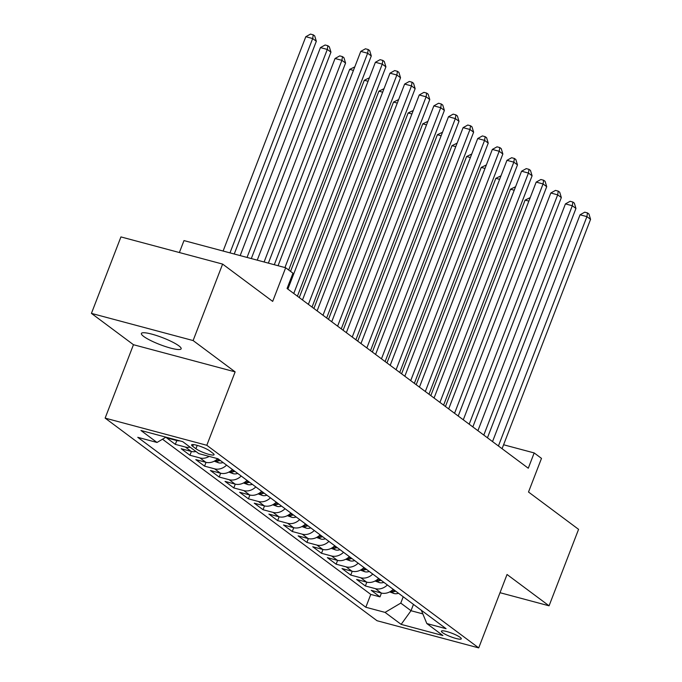 <?xml version="1.0" encoding="UTF-8"?>
<svg xmlns="http://www.w3.org/2000/svg" width="682" height="682" viewBox="0 0 682 682"><rect width="100%" height="100%" fill="white"/><g stroke="black" fill="none" stroke-linecap="round" stroke-linejoin="round"><path stroke-width="1.02" d="M178.863 345.834A21.304 3.691 -158.9 0 0 157.099 335.715A21.304 3.691 -158.9 0 0 141.396 333.464A21.304 3.691 -158.9 0 0 143.68 336.431A21.304 3.691 -158.9 0 0 165.445 346.55A21.304 3.691 -158.9 0 0 181.148 348.8A21.304 3.691 -158.9 0 0 178.863 345.834M460.145 637.346A10.656 1.85 -158.9 0 0 449.268 632.291A10.656 1.85 -158.9 0 0 441.416 631.165A10.656 1.85 -158.9 0 0 442.558 632.649A10.656 1.85 -158.9 0 0 453.436 637.704A10.656 1.85 -158.9 0 0 461.288 638.838A10.656 1.85 -158.9 0 0 460.145 637.346M105.13 418.117L377.035 620.731L478.713 647.9L206.808 445.286L105.13 418.117L133.459 344.708L235.137 371.878L193.108 340.557L91.431 313.388L133.459 344.708M91.431 313.388L120.936 236.918L222.613 264.087L272.681 301.393L285.664 267.753L183.987 240.584L179.375 252.536M500.008 592.701L549.07 605.812L578.575 529.343L528.507 492.029L541.491 458.381L534.177 452.933L503.589 444.766M193.108 340.557L222.613 264.087M179.733 440.845A13.316 11.142 126.7 0 1 176.587 440.504L166.561 437.827L175.325 444.366L176.8 440.563M196.007 451.552A13.316 11.142 -53.3 0 1 191.207 451.399L181.173 448.722L189.946 455.261L191.412 451.45M217.737 458.688A13.316 11.142 -53.3 0 1 205.828 462.294L195.794 459.617L204.566 466.147L206.032 462.345M232.434 469.506A13.316 11.142 -53.3 0 1 220.439 473.189L210.414 470.503L219.186 477.042L220.653 473.24M247.055 480.401A13.316 11.142 -53.3 0 1 235.06 484.084L225.034 481.398L233.807 487.937L235.273 484.135M261.675 491.287A13.316 11.142 -53.3 0 1 249.68 494.97L239.646 492.293L248.418 498.832L249.885 495.03M276.295 502.182A13.316 11.142 -53.3 0 1 264.301 505.865L254.267 503.188L263.039 509.727L264.505 505.916M290.907 513.077A13.316 11.142 -53.3 0 1 278.921 516.76L268.887 514.083L277.659 520.613L279.126 516.811M305.527 523.972A13.316 11.142 -53.3 0 1 293.533 527.655L283.507 524.97L292.28 531.508L293.746 527.706M320.148 534.867A13.316 11.142 -53.3 0 1 308.153 538.55L298.128 535.864L306.891 542.403L308.366 538.601M334.768 545.762A13.316 11.142 -53.3 0 1 322.774 549.436L312.74 546.759L321.512 553.298L322.978 549.496M349.38 556.648A13.316 11.142 -53.3 0 1 337.394 560.331L327.36 557.654L336.132 564.193L337.599 560.391M364 567.543A13.316 11.142 -53.3 0 1 352.006 571.226L341.98 568.549L350.753 575.079L352.219 571.277M378.621 578.438A13.316 11.142 -53.3 0 1 366.626 582.121L356.601 579.444L365.373 585.974L366.839 582.172M285.664 267.753L292.97 273.201L287.071 288.495L528.277 468.227L534.177 452.933M192.708 446.335L195.93 448.739A10.324 1.79 -158.9 0 0 206.467 453.632A10.324 1.79 -158.9 0 0 214.071 454.724A10.324 1.79 -158.9 0 0 212.963 453.291L209.749 450.887A10.324 1.79 -158.9 0 0 199.212 445.994A10.324 1.79 -158.9 0 0 191.599 444.903A10.324 1.79 -158.9 0 0 192.708 446.335L193.39 444.579M421.34 610.271L426.83 623.553L446.071 628.693L218.018 458.764L198.786 453.624L182.699 441.638L140.935 430.478L157.013 442.465L137.773 437.324L365.825 607.253L385.057 612.393L400.777 603.101L411.007 610.722L422.831 613.885M426.83 623.553L442.908 635.539L401.144 624.38L385.057 612.393M162.504 439.208L370.778 594.414L379.985 596.869L381.451 593.067M393.241 589.333A13.316 11.142 -53.3 0 1 381.247 593.016L371.213 590.331L379.985 596.869M387.393 584.977A13.316 11.142 126.7 0 1 375.398 588.66L365.373 585.974M372.773 574.082A13.316 11.142 126.7 0 1 360.778 577.765L350.753 575.079M358.152 563.187A13.316 11.142 126.7 0 1 346.166 566.87L336.132 564.193M343.54 552.292A13.316 11.142 126.7 0 1 331.546 555.975L321.512 553.298M328.92 541.397A13.316 11.142 126.7 0 1 316.925 545.08L306.891 542.403M314.3 530.511A13.316 11.142 126.7 0 1 302.305 534.194L292.28 531.508M299.679 519.616A13.316 11.142 126.7 0 1 287.685 523.299L277.659 520.613M285.059 508.721A13.316 11.142 126.7 0 1 273.073 512.404L263.039 509.727M270.447 497.826A13.316 11.142 126.7 0 1 258.452 501.509L248.418 498.832M255.827 486.931A13.316 11.142 126.7 0 1 243.832 490.614L233.807 487.937M241.206 476.045A13.316 11.142 126.7 0 1 229.212 479.719L219.186 477.042M226.586 465.15A13.316 11.142 126.7 0 1 214.6 468.832L204.566 466.147M209.186 456.403A13.316 11.142 126.7 0 1 199.979 457.937L189.946 455.261M190.159 447.196A13.316 11.142 126.7 0 1 185.359 447.042L175.325 444.366M235.137 371.878L206.808 445.286M549.07 605.812L507.041 574.491L478.713 647.9M413.454 604.388L411.007 610.722L401.144 624.38M403.215 596.767L400.777 603.101M165.965 437.162L157.013 442.465M370.778 594.414L365.825 607.253M284.94 267.557L367.641 53.23L371.289 55.95L288.699 270.012M278.068 265.724L360.769 51.397L367.641 53.23L368.212 49.522L369.67 50.604L371.289 55.95M360.769 51.397L365.458 48.789L368.212 49.522M234.241 254.011L316.329 41.27L312.68 38.542L305.809 36.709L223.108 251.036M305.809 36.709L310.498 34.1L313.251 34.833L312.68 38.542L229.979 252.869M313.251 34.833L314.709 35.924L316.329 41.27M293.754 293.473L382.261 64.125L385.91 66.845L297.412 296.193M287.872 289.091L375.39 62.284L382.261 64.125L382.824 60.408L384.29 61.499L385.91 66.845M375.39 62.284L380.079 59.675L382.824 60.408M308.375 304.368L396.873 75.02L400.53 77.739L312.032 307.088M302.493 299.978L390.002 73.179L396.873 75.02L397.444 71.303L398.91 72.394L400.53 77.739M390.002 73.179L394.699 70.57L397.444 71.303M322.995 315.263L411.493 85.906L415.15 88.634L326.652 317.983M317.113 310.873L404.622 84.074L411.493 85.906L412.064 82.198L413.522 83.289L415.15 88.634M404.622 84.074L409.319 81.465L412.064 82.198M337.616 326.149L426.114 96.801L429.771 99.529L341.264 328.877M331.725 321.768L419.242 94.969L426.114 96.801L426.685 93.093L428.143 94.184L429.771 99.529M419.242 94.969L423.931 92.36L426.685 93.093M251.308 258.572L330.949 52.164L327.3 49.436L320.429 47.604L240.166 255.597M320.429 47.604L325.118 44.995L327.863 45.728L327.3 49.436L247.037 257.429M327.863 45.728L329.329 46.819L330.949 52.164M268.367 263.133L345.569 63.051L341.912 60.331L335.041 58.499L257.233 260.157M335.041 58.499L339.738 55.89L342.483 56.623L341.912 60.331L264.105 261.99M342.483 56.623L343.95 57.714L345.569 63.051M214.25 461.194L218.7 462.831A8.823 7.383 -53.3 0 0 223.074 462.532M353.438 70.399L349.661 69.385L274.292 264.71M215.691 460.341L218.129 460.93A8.823 7.383 -53.3 0 0 220.295 460.461M218.547 459.148A8.823 7.383 126.7 0 1 216.706 459.591M349.661 69.385L354.785 66.896M228.862 472.089L233.321 473.717A8.823 7.383 -53.3 0 0 237.694 473.419M368.058 81.286L364.282 80.28L290.541 271.385M230.311 471.228L232.75 471.825A8.823 7.383 -53.3 0 0 234.915 471.356M233.159 470.043A8.823 7.383 126.7 0 1 231.326 470.486M364.282 80.28L369.405 77.791M352.236 337.044L440.734 107.696L444.383 110.416L355.885 339.772M346.345 332.663L433.863 105.863L440.734 107.696L441.297 103.988L442.763 105.079L444.383 110.416M433.863 105.863L438.552 103.255L441.297 103.988M243.483 482.975L247.933 484.612A8.823 7.383 -53.3 0 0 252.314 484.314M382.67 92.181L378.902 91.175L299.262 297.574M244.932 482.123L247.361 482.72A8.823 7.383 -53.3 0 0 249.535 482.242M247.779 480.938A8.823 7.383 126.7 0 1 245.946 481.381M378.902 91.175L384.026 88.686M366.848 347.939L455.346 118.591L459.003 121.311L370.505 350.667M360.966 343.558L448.483 116.75L455.346 118.591L455.917 114.883L457.383 115.966L459.003 121.311M448.483 116.75L453.172 114.141L455.917 114.883M258.103 493.87L262.553 495.507A8.823 7.383 -53.3 0 0 266.926 495.209M397.291 103.076L393.523 102.07L313.873 308.469M259.544 493.018L261.982 493.615A8.823 7.383 -53.3 0 0 264.156 493.137M262.4 491.833A8.823 7.383 126.7 0 1 260.567 492.268M393.523 102.07L398.646 99.572M381.468 358.834L469.966 129.486L473.623 132.206L385.125 361.554M375.586 354.444L463.095 127.645L469.966 129.486L470.537 125.769L472.004 126.861L473.623 132.206M463.095 127.645L467.792 125.036L470.537 125.769M272.723 504.765L277.173 506.402A8.823 7.383 -53.3 0 0 281.547 506.104M411.911 113.971L408.134 112.965L328.494 319.355M274.164 503.913L276.602 504.501A8.823 7.383 -53.3 0 0 278.767 504.032M277.02 502.728A8.823 7.383 126.7 0 1 275.178 503.163M408.134 112.965L413.258 110.467M396.089 369.729L484.587 140.373L488.244 143.101L399.746 372.449M390.198 365.339L477.715 138.54L484.587 140.373L485.158 136.664L486.616 137.755L488.244 143.101M477.715 138.54L482.404 135.931L485.158 136.664M287.344 515.66L291.794 517.297A8.823 7.383 -53.3 0 0 296.167 516.999M426.531 124.866L422.755 123.851L343.114 330.25M288.784 514.808L291.223 515.396A8.823 7.383 -53.3 0 0 293.388 514.927M291.632 513.614A8.823 7.383 126.7 0 1 289.799 514.058M422.755 123.851L427.878 121.362M410.709 380.616L499.207 151.268L502.856 153.996L414.358 383.344M404.818 376.234L492.336 149.435L499.207 151.268L499.778 147.559L501.236 148.65L502.856 153.996M492.336 149.435L497.025 146.826L499.778 147.559M425.321 391.511L513.827 162.163L517.476 164.882L428.978 394.239M419.439 387.129L506.956 160.33L513.827 162.163L514.39 158.454L515.856 159.545L517.476 164.882M506.956 160.33L511.645 157.721L514.39 158.454M439.941 402.406L528.439 173.058L532.096 175.777L443.598 405.134M434.059 398.024L521.568 171.216L528.439 173.058L529.01 169.349L530.477 170.432L532.096 175.777M521.568 171.216L526.265 168.607L529.01 169.349M454.562 413.301L543.06 183.952L546.717 186.672L458.219 416.02M448.679 408.91L536.188 182.111L543.06 183.952L543.631 180.236L545.088 181.327L546.717 186.672M536.188 182.111L540.886 179.502L543.631 180.236M469.182 424.195L557.68 194.839L561.337 197.567L472.839 426.915M463.291 419.805L550.809 193.006L557.68 194.839L558.251 191.131L559.709 192.222L561.337 197.567M550.809 193.006L555.498 190.397L558.251 191.131M483.802 435.09L572.3 205.734L575.949 208.462L487.451 437.81M477.912 430.7L565.429 203.901L572.3 205.734L572.871 202.025L574.329 203.117L575.949 208.462M565.429 203.901L570.118 201.292L572.871 202.025M498.414 445.977L586.912 216.629L590.569 219.348L502.071 448.705M492.532 441.595L580.05 214.796L586.912 216.629L587.483 212.92L588.95 214.012L590.569 219.348M580.05 214.796L584.738 212.187L587.483 212.92M301.956 526.555L306.414 528.183A8.823 7.383 -53.3 0 0 310.787 527.885M441.143 135.761L437.375 134.746L357.735 341.145M303.405 525.694L305.843 526.291A8.823 7.383 -53.3 0 0 308.008 525.822M306.252 524.509A8.823 7.383 126.7 0 1 304.419 524.952M437.375 134.746L442.499 132.257M316.576 537.442L321.026 539.078A8.823 7.383 -53.3 0 0 325.408 538.78M455.764 146.647L451.996 145.641L372.355 352.04M318.017 536.589L320.455 537.186A8.823 7.383 -53.3 0 0 322.629 536.708M320.872 535.404A8.823 7.383 126.7 0 1 319.04 535.847M451.996 145.641L457.119 143.152M331.196 548.337L335.646 549.973A8.823 7.383 -53.3 0 0 340.02 549.675M470.384 157.542L466.616 156.536L386.967 362.935M332.637 547.484L335.075 548.081A8.823 7.383 -53.3 0 0 337.249 547.603M335.493 546.299A8.823 7.383 126.7 0 1 333.651 546.742M466.616 156.536L471.731 154.038M345.817 559.231L350.267 560.868A8.823 7.383 -53.3 0 0 354.64 560.57M485.004 168.437L481.228 167.431L401.587 373.821M347.257 558.379L349.695 558.967A8.823 7.383 -53.3 0 0 351.861 558.498M350.113 557.194A8.823 7.383 126.7 0 1 348.272 557.629M481.228 167.431L486.351 164.933M360.437 570.126L364.887 571.763A8.823 7.383 -53.3 0 0 369.26 571.465M499.625 179.332L495.848 178.326L416.208 384.716M361.878 569.274L364.316 569.862A8.823 7.383 -53.3 0 0 366.481 569.393M364.725 568.089A8.823 7.383 126.7 0 1 362.892 568.524M495.848 178.326L500.972 175.828M375.049 581.021L379.499 582.65A8.823 7.383 -53.3 0 0 383.881 582.351M514.237 190.227L510.468 189.212L430.828 395.611M376.498 580.169L378.928 580.757A8.823 7.383 -53.3 0 0 381.102 580.288M379.345 578.975A8.823 7.383 126.7 0 1 377.513 579.419M510.468 189.212L515.592 186.723M389.669 591.908L394.119 593.545A8.823 7.383 -53.3 0 0 398.493 593.246M528.857 201.113L525.089 200.107L445.44 406.506M391.11 591.055L393.548 591.652A8.823 7.383 -53.3 0 0 395.722 591.175M393.966 589.87A8.823 7.383 126.7 0 1 392.133 590.314M525.089 200.107L530.212 197.618M176.587 440.504L175.538 439.728M381.247 593.016L375.398 588.66M366.626 582.121L360.778 577.765M352.006 571.226L346.166 566.87M337.394 560.331L331.546 555.975M322.774 549.436L316.925 545.08M308.153 538.55L302.305 534.194M293.533 527.655L287.685 523.299M278.921 516.76L273.073 512.404M264.301 505.865L258.452 501.509M249.68 494.97L243.832 490.614M235.06 484.084L229.212 479.719M220.439 473.189L214.6 468.832M205.828 462.294L199.979 457.937M191.207 451.399L185.359 447.042M197.226 445.38L195.93 448.739M215.469 460.486L218.521 462.763M218.752 459.31L218.129 460.93M230.081 471.381L233.142 473.658M233.372 470.205L232.75 471.825M244.702 482.276L247.762 484.552M247.992 481.091L247.361 482.72M259.322 493.163L262.382 495.447M262.613 491.986L261.982 493.615M273.942 504.058L277.003 506.334M277.224 502.881L276.602 504.501M288.563 514.953L291.615 517.229M291.845 513.776L291.223 515.396M303.175 525.848L306.235 528.124M306.465 524.671L305.843 526.291M317.795 536.743L320.855 539.019M321.086 535.566L320.455 537.186M332.415 547.629L335.476 549.914M335.706 546.452L335.075 548.081M347.036 558.524L350.088 560.8M350.318 557.347L349.695 558.967M361.656 569.419L364.708 571.695M364.938 568.242L364.316 569.862M376.268 580.314L379.328 582.59M379.559 579.137L378.928 580.757M390.888 591.209L393.949 593.485M394.179 590.032L393.548 591.652"/></g></svg>
